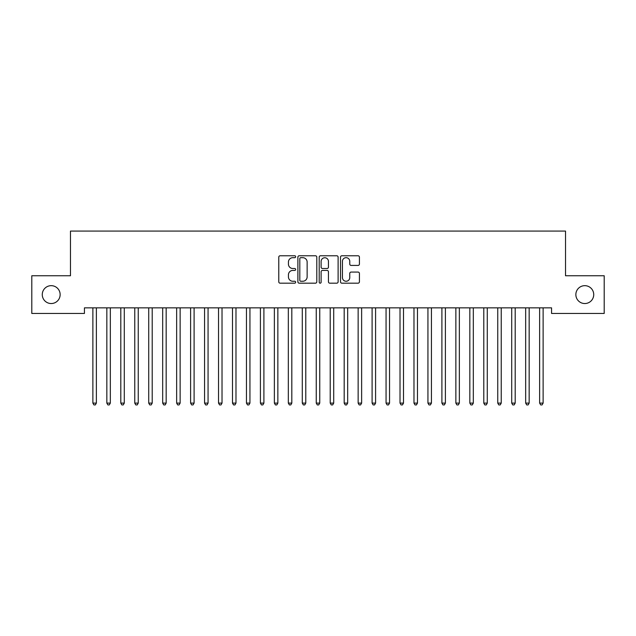<?xml version="1.0" encoding="UTF-8"?>
<svg xmlns="http://www.w3.org/2000/svg" width="636" height="636" viewBox="0 0 636 636"><rect width="100%" height="100%" fill="white"/><g stroke="black" fill="none" stroke-linecap="round" stroke-linejoin="round"><path stroke-width="0.95" d="M295.661 256.729A0.962 0.962 0 0 0 294.707 255.767L280.142 255.767A1.367 1.367 0 0 0 278.775 257.135L278.775 281.804A1.367 1.367 0 0 0 280.142 283.179L294.707 283.179A0.962 0.962 0 0 0 295.661 282.217A0.962 0.962 0 0 0 294.707 281.255L292.822 281.255A4.388 4.388 0 0 1 288.434 276.875L288.434 274.816A4.388 4.388 0 0 1 292.822 270.427L294.707 270.427A0.962 0.962 0 0 0 295.661 269.473A0.962 0.962 0 0 0 294.707 268.511L292.822 268.511A4.388 4.388 0 0 1 288.434 264.131L288.434 262.072A4.388 4.388 0 0 1 292.822 257.683L294.707 257.683A0.962 0.962 0 0 0 295.661 256.729M575.858 294.603A8.936 8.936 0 0 0 584.794 303.539A8.936 8.936 0 0 0 593.73 294.603A8.936 8.936 0 0 0 584.794 285.667A8.936 8.936 0 0 0 575.858 294.603M42.27 294.603A8.936 8.936 0 0 0 51.206 303.539A8.936 8.936 0 0 0 60.142 294.603A8.936 8.936 0 0 0 51.206 285.667A8.936 8.936 0 0 0 42.27 294.603M358.052 265.427A1.367 1.367 0 0 0 359.42 264.059L359.42 257.135A1.367 1.367 0 0 0 358.052 255.767L341.882 255.767A1.367 1.367 0 0 0 340.506 257.135L340.506 281.804A1.367 1.367 0 0 0 341.882 283.179L358.052 283.179A1.367 1.367 0 0 0 359.42 281.804L359.42 273.448A1.367 1.367 0 0 0 358.052 272.073L351.128 272.073A1.367 1.367 0 0 0 349.76 273.448L349.76 277.59A3.665 3.665 0 0 1 346.095 281.255A3.665 3.665 0 0 1 342.43 277.59L342.43 261.348A3.665 3.665 0 0 1 346.095 257.683A3.665 3.665 0 0 1 349.76 261.348L349.76 264.059A1.367 1.367 0 0 0 351.128 265.427L358.052 265.427M551.571 307.864L84.429 307.864L84.429 313.453L31.8 313.453L31.8 275.754L70.469 275.754L70.469 231.083L565.531 231.083L565.531 275.754L604.2 275.754L604.2 313.453L551.571 313.453L551.571 307.864M316.8 257.135A1.367 1.367 0 0 0 315.432 255.767L299.262 255.767A1.367 1.367 0 0 0 297.887 257.135L297.887 281.804A1.367 1.367 0 0 0 299.262 283.179L315.432 283.179A1.367 1.367 0 0 0 316.8 281.804L316.8 257.135M320.568 255.767L336.738 255.767A1.367 1.367 0 0 1 338.114 257.135L338.114 281.804A1.367 1.367 0 0 1 336.738 283.179L329.822 283.179A1.367 1.367 0 0 1 328.446 281.804L328.446 271.803A1.367 1.367 0 0 0 327.079 270.427L322.492 270.427A1.367 1.367 0 0 0 321.116 271.803L321.116 282.217A0.962 0.962 0 0 1 320.154 283.179A0.962 0.962 0 0 1 319.2 282.217L319.2 257.135A1.367 1.367 0 0 1 320.568 255.767M300.764 257.683A0.962 0.962 0 0 0 299.81 258.645L299.81 280.301A0.962 0.962 0 0 0 300.764 281.255L302.752 281.255A4.388 4.388 0 0 0 307.14 276.875L307.14 262.072A4.388 4.388 0 0 0 302.752 257.683L300.764 257.683M328.446 261.42A3.665 3.665 0 0 0 324.781 257.755A3.665 3.665 0 0 0 321.116 261.42L321.116 267.144A1.367 1.367 0 0 0 322.492 268.511L327.079 268.511A1.367 1.367 0 0 0 328.446 267.144L328.446 261.42M92.697 307.864L92.777 308.07A1.399 1.399 0 0 1 92.88 308.587L92.88 403.105L96.37 403.105L96.37 308.587A1.399 1.399 0 0 1 96.473 308.07L96.553 307.864M96.37 403.105L95.321 404.917L93.929 404.917L92.88 403.105M106.657 307.864L106.737 308.07A1.399 1.399 0 0 1 106.84 308.587L106.84 403.105L110.33 403.105L110.33 308.587A1.399 1.399 0 0 1 110.433 308.07L110.513 307.864M110.33 403.105L109.281 404.917L107.889 404.917L106.84 403.105M120.617 307.864L120.697 308.07A1.399 1.399 0 0 1 120.8 308.587L120.8 403.105L124.29 403.105L124.29 308.587A1.399 1.399 0 0 1 124.394 308.07L124.473 307.864M124.29 403.105L123.241 404.917L121.85 404.917L120.8 403.105M134.578 307.864L134.665 308.07A1.399 1.399 0 0 1 134.76 308.587L134.76 403.105L138.251 403.105L138.251 308.587A1.399 1.399 0 0 1 138.354 308.07L138.433 307.864M138.251 403.105L137.209 404.917L135.81 404.917L134.76 403.105M148.538 307.864L148.625 308.07A1.399 1.399 0 0 1 148.721 308.587L148.721 403.105L152.211 403.105L152.211 308.587A1.399 1.399 0 0 1 152.314 308.07L152.394 307.864M152.211 403.105L151.169 404.917L149.77 404.917L148.721 403.105M162.498 307.864L162.585 308.07A1.399 1.399 0 0 1 162.681 308.587L162.681 403.105L166.171 403.105L166.171 308.587A1.399 1.399 0 0 1 166.274 308.07L166.362 307.864M166.171 403.105L165.129 404.917L163.73 404.917L162.681 403.105M176.458 307.864L176.546 308.07A1.399 1.399 0 0 1 176.649 308.587L176.649 403.105L180.139 403.105L180.139 308.587A1.399 1.399 0 0 1 180.234 308.07L180.322 307.864M180.139 403.105L179.09 404.917L177.69 404.917L176.649 403.105M190.426 307.864L190.506 308.07A1.399 1.399 0 0 1 190.609 308.587L190.609 403.105L194.099 403.105L194.099 308.587A1.399 1.399 0 0 1 194.195 308.07L194.282 307.864M194.099 403.105L193.05 404.917L191.651 404.917L190.609 403.105M204.387 307.864L204.466 308.07A1.399 1.399 0 0 1 204.569 308.587L204.569 403.105L208.059 403.105L208.059 308.587A1.399 1.399 0 0 1 208.155 308.07L208.242 307.864M208.059 403.105L207.01 404.917L205.611 404.917L204.569 403.105M218.347 307.864L218.426 308.07A1.399 1.399 0 0 1 218.53 308.587L218.53 403.105L222.02 403.105L222.02 308.587A1.399 1.399 0 0 1 222.123 308.07L222.203 307.864M222.02 403.105L220.97 404.917L219.579 404.917L218.53 403.105M232.307 307.864L232.386 308.07A1.399 1.399 0 0 1 232.49 308.587L232.49 403.105L235.98 403.105L235.98 308.587A1.399 1.399 0 0 1 236.083 308.07L236.163 307.864M235.98 403.105L234.93 404.917L233.539 404.917L232.49 403.105M246.267 307.864L246.347 308.07A1.399 1.399 0 0 1 246.45 308.587L246.45 403.105L249.94 403.105L249.94 308.587A1.399 1.399 0 0 1 250.043 308.07L250.123 307.864M249.94 403.105L248.891 404.917L247.499 404.917L246.45 403.105M260.227 307.864L260.307 308.07A1.399 1.399 0 0 1 260.41 308.587L260.41 403.105L263.9 403.105L263.9 308.587A1.399 1.399 0 0 1 264.004 308.07L264.083 307.864M263.9 403.105L262.851 404.917L261.46 404.917L260.41 403.105M274.188 307.864L274.267 308.07A1.399 1.399 0 0 1 274.37 308.587L274.37 403.105L277.86 403.105L277.86 308.587A1.399 1.399 0 0 1 277.964 308.07L278.043 307.864M277.86 403.105L276.819 404.917L275.42 404.917L274.37 403.105M288.148 307.864L288.235 308.07A1.399 1.399 0 0 1 288.331 308.587L288.331 403.105L291.821 403.105L291.821 308.587A1.399 1.399 0 0 1 291.924 308.07L292.004 307.864M291.821 403.105L290.779 404.917L289.38 404.917L288.331 403.105M302.108 307.864L302.195 308.07A1.399 1.399 0 0 1 302.291 308.587L302.291 403.105L305.781 403.105L305.781 308.587A1.399 1.399 0 0 1 305.884 308.07L305.964 307.864M305.781 403.105L304.739 404.917L303.34 404.917L302.291 403.105M316.068 307.864L316.156 308.07A1.399 1.399 0 0 1 316.251 308.587L316.251 403.105L319.749 403.105L319.749 308.587A1.399 1.399 0 0 1 319.844 308.07L319.932 307.864M319.749 403.105L318.7 404.917L317.3 404.917L316.251 403.105M330.036 307.864L330.116 308.07A1.399 1.399 0 0 1 330.219 308.587L330.219 403.105L333.709 403.105L333.709 308.587A1.399 1.399 0 0 1 333.805 308.07L333.892 307.864M333.709 403.105L332.66 404.917L331.261 404.917L330.219 403.105M343.997 307.864L344.076 308.07A1.399 1.399 0 0 1 344.179 308.587L344.179 403.105L347.669 403.105L347.669 308.587A1.399 1.399 0 0 1 347.765 308.07L347.852 307.864M347.669 403.105L346.62 404.917L345.221 404.917L344.179 403.105M357.957 307.864L358.036 308.07A1.399 1.399 0 0 1 358.14 308.587L358.14 403.105L361.63 403.105L361.63 308.587A1.399 1.399 0 0 1 361.733 308.07L361.812 307.864M361.63 403.105L360.58 404.917L359.181 404.917L358.14 403.105M371.917 307.864L371.996 308.07A1.399 1.399 0 0 1 372.1 308.587L372.1 403.105L375.59 403.105L375.59 308.587A1.399 1.399 0 0 1 375.693 308.07L375.773 307.864M375.59 403.105L374.54 404.917L373.149 404.917L372.1 403.105M385.877 307.864L385.957 308.07A1.399 1.399 0 0 1 386.06 308.587L386.06 403.105L389.55 403.105L389.55 308.587A1.399 1.399 0 0 1 389.653 308.07L389.733 307.864M389.55 403.105L388.501 404.917L387.109 404.917L386.06 403.105M399.837 307.864L399.917 308.07A1.399 1.399 0 0 1 400.02 308.587L400.02 403.105L403.51 403.105L403.51 308.587A1.399 1.399 0 0 1 403.614 308.07L403.693 307.864M403.51 403.105L402.461 404.917L401.07 404.917L400.02 403.105M413.798 307.864L413.877 308.07A1.399 1.399 0 0 1 413.98 308.587L413.98 403.105L417.47 403.105L417.47 308.587A1.399 1.399 0 0 1 417.574 308.07L417.653 307.864M417.47 403.105L416.421 404.917L415.03 404.917L413.98 403.105M427.758 307.864L427.845 308.07A1.399 1.399 0 0 1 427.941 308.587L427.941 403.105L431.431 403.105L431.431 308.587A1.399 1.399 0 0 1 431.534 308.07L431.613 307.864M431.431 403.105L430.389 404.917L428.99 404.917L427.941 403.105M441.718 307.864L441.805 308.07A1.399 1.399 0 0 1 441.901 308.587L441.901 403.105L445.391 403.105L445.391 308.587A1.399 1.399 0 0 1 445.494 308.07L445.574 307.864M445.391 403.105L444.349 404.917L442.95 404.917L441.901 403.105M455.678 307.864L455.766 308.07A1.399 1.399 0 0 1 455.861 308.587L455.861 403.105L459.351 403.105L459.351 308.587A1.399 1.399 0 0 1 459.454 308.07L459.542 307.864M459.351 403.105L458.31 404.917L456.91 404.917L455.861 403.105M469.638 307.864L469.726 308.07A1.399 1.399 0 0 1 469.829 308.587L469.829 403.105L473.319 403.105L473.319 308.587A1.399 1.399 0 0 1 473.415 308.07L473.502 307.864M473.319 403.105L472.27 404.917L470.871 404.917L469.829 403.105M483.606 307.864L483.686 308.07A1.399 1.399 0 0 1 483.789 308.587L483.789 403.105L487.279 403.105L487.279 308.587A1.399 1.399 0 0 1 487.375 308.07L487.462 307.864M487.279 403.105L486.23 404.917L484.831 404.917L483.789 403.105M497.567 307.864L497.646 308.07A1.399 1.399 0 0 1 497.75 308.587L497.75 403.105L501.24 403.105L501.24 308.587A1.399 1.399 0 0 1 501.335 308.07L501.422 307.864M501.24 403.105L500.19 404.917L498.791 404.917L497.75 403.105M511.527 307.864L511.606 308.07A1.399 1.399 0 0 1 511.71 308.587L511.71 403.105L515.2 403.105L515.2 308.587A1.399 1.399 0 0 1 515.303 308.07L515.383 307.864M515.2 403.105L514.15 404.917L512.759 404.917L511.71 403.105M525.487 307.864L525.567 308.07A1.399 1.399 0 0 1 525.67 308.587L525.67 403.105L529.16 403.105L529.16 308.587A1.399 1.399 0 0 1 529.263 308.07L529.343 307.864M529.16 403.105L528.111 404.917L526.719 404.917L525.67 403.105M539.447 307.864L539.527 308.07A1.399 1.399 0 0 1 539.63 308.587L539.63 403.105L543.12 403.105L543.12 308.587A1.399 1.399 0 0 1 543.223 308.07L543.303 307.864M543.12 403.105L542.071 404.917L540.68 404.917L539.63 403.105"/></g></svg>
